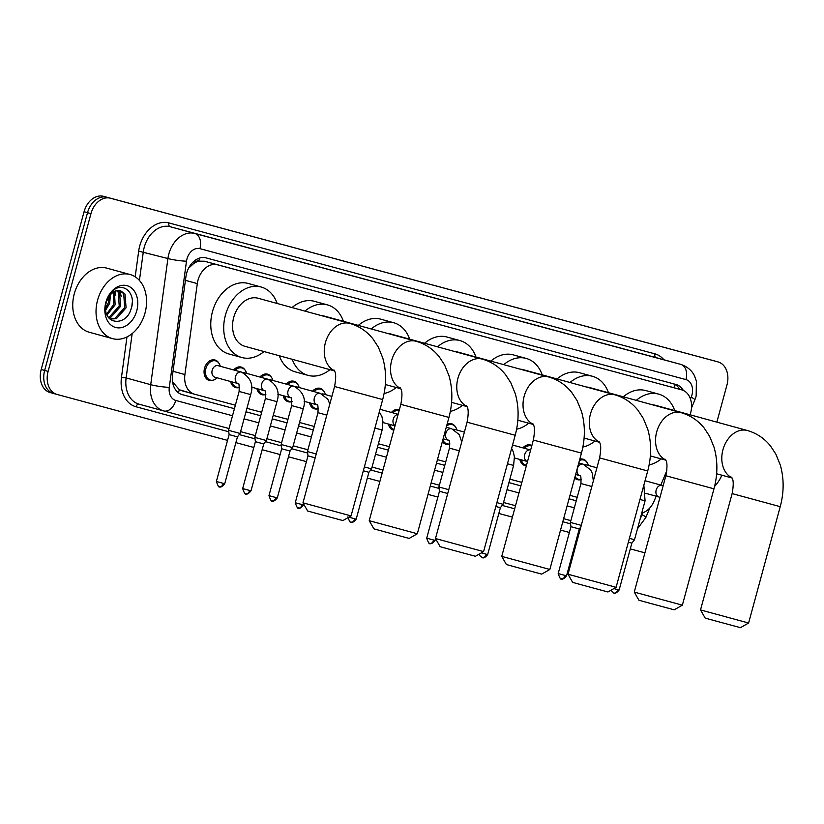 <?xml version="1.0" encoding="UTF-8"?>
<svg xmlns="http://www.w3.org/2000/svg" width="824" height="824" viewBox="0 0 824 824"><rect width="100%" height="100%" fill="white"/><g stroke="black" fill="none" stroke-linecap="round" stroke-linejoin="round"><path stroke-width="1.24" d="M581.384 479.434A10.63 7.869 -74.7 0 1 577.439 479.671A10.63 7.869 -74.7 0 1 574.678 478.023M526.382 465.714A10.63 7.869 -74.7 0 1 524.857 465.509A10.63 7.869 -74.7 0 1 519.841 459.442M449.914 444.012A10.63 7.869 -74.7 0 1 445.969 444.26A10.63 7.869 -74.7 0 1 442.375 441.582M393.81 430.19A10.63 7.869 -74.7 0 1 393.388 430.087A10.63 7.869 -74.7 0 1 388.372 424.02M318.445 408.591A10.63 7.869 -74.7 0 1 314.5 408.838A10.63 7.869 -74.7 0 1 309.494 402.771M292.149 401.515A10.63 7.869 -74.7 0 1 288.204 401.752A10.63 7.869 -74.7 0 1 283.198 395.685M265.853 394.428A10.63 7.869 -74.7 0 1 261.908 394.675A10.63 7.869 -74.7 0 1 256.903 388.609M239.557 387.342A10.63 7.869 -74.7 0 1 235.623 387.589A10.63 7.869 -74.7 0 1 230.607 381.522M214.333 379.761A10.63 7.869 -74.7 0 1 209.327 380.503A10.63 7.869 -74.7 0 1 204.548 368.204A10.63 7.869 -74.7 0 1 214.951 359.995A10.63 7.869 -74.7 0 1 218.885 363.188M690.069 414.791A19.941 14.75 105.3 0 0 690.646 412.917A19.941 14.75 105.3 0 0 681.685 389.855A19.941 14.75 105.3 0 0 681.633 389.845L217.464 264.792A19.941 14.75 105.3 0 0 197.307 283.6L184.906 374.549A19.941 14.75 105.3 0 0 194.557 394.212A19.941 14.75 105.3 0 0 194.608 394.222L235.376 405.212M193.382 263.824A19.941 14.75 -74.7 0 1 199.068 261.146L198.821 261.084A6.644 4.913 105.3 0 0 193.382 263.824L189.633 267.244A19.941 2.379 7.8 0 1 189.118 267.213M172.556 381.996A19.941 2.379 7.8 0 0 172.71 382.006L179.375 389.773L194.505 394.202M194.557 394.212L181.641 390.669M681.685 389.855L204.496 261.239L199.068 261.146M641.741 513.084A19.941 14.75 105.3 0 0 654.184 500.971L656.182 496.192M660.817 485.068L666.843 470.607M246.922 408.323L261.672 412.288M273.218 415.409L287.967 419.375M299.514 422.485L314.253 426.461M378.401 443.745L389.33 446.69M437.462 459.648L445.733 461.883M509.871 479.156L521.85 482.39M569.971 495.348L577.202 497.294M579.797 459.195A10.63 7.869 -74.7 0 1 583.073 459.164A10.63 7.869 -74.7 0 1 586.997 462.357M522.89 447.875A10.63 7.869 -74.7 0 1 530.481 445.001A10.63 7.869 -74.7 0 1 531.851 445.568M447.082 424.236A10.63 7.869 -74.7 0 1 451.603 423.752A10.63 7.869 -74.7 0 1 455.528 426.945M391.41 412.453A10.63 7.869 -74.7 0 1 399.012 409.579A10.63 7.869 -74.7 0 1 399.382 409.693M312.533 391.204A10.63 7.869 -74.7 0 1 320.134 388.331A10.63 7.869 -74.7 0 1 324.059 391.524M286.237 384.118A10.63 7.869 -74.7 0 1 293.838 381.244A10.63 7.869 -74.7 0 1 297.763 384.437M259.941 377.031A10.63 7.869 -74.7 0 1 267.543 374.158A10.63 7.869 -74.7 0 1 271.467 377.361M233.645 369.955A10.63 7.869 -74.7 0 1 241.247 367.082A10.63 7.869 -74.7 0 1 245.171 370.275M683.364 390.473A19.941 14.75 105.3 0 0 676.01 384.489A19.941 14.75 105.3 0 0 675.958 384.478L206.082 257.891A19.941 14.75 105.3 0 0 185.925 276.699L172.525 374.951A19.941 14.75 105.3 0 0 182.176 394.614A19.941 14.75 105.3 0 0 182.228 394.634L234.428 408.694M673.095 383.706A19.941 14.75 -74.7 0 1 679.81 389.34M227.537 440.387L57.114 394.469A19.941 14.75 -74.7 0 1 57.062 394.459A19.941 14.75 -74.7 0 1 48.101 371.397L90.97 213.622A19.941 14.75 -74.7 0 1 110.437 198.224L717.951 361.891A19.941 14.75 -74.7 0 1 718.003 361.901A19.941 14.75 -74.7 0 1 726.964 384.963L716.859 422.146M644.924 552.822L630.298 548.887M578.664 534.972L577.706 534.714M569.363 532.469L560.536 530.09M512.404 517.122L498.829 513.465M437.894 497.047L428.017 494.39M379.895 481.422L367.349 478.044M306.425 461.636L288.472 456.795M280.129 454.549L262.176 449.719M253.833 447.463L235.88 442.632M57.011 394.438L53.663 393.522A19.941 14.75 -74.7 0 1 53.611 393.512A19.941 14.75 -74.7 0 1 44.651 370.45L87.519 212.674A19.941 14.75 -74.7 0 1 106.986 197.276L714.501 360.943A19.941 14.75 -74.7 0 1 714.552 360.953A19.941 14.75 -74.7 0 1 714.604 360.974M245.974 411.804L260.724 415.78L245.985 411.784M272.27 418.891L287.02 422.856L272.281 418.87M298.566 425.967L313.316 429.943L298.576 425.957M388.392 450.151L377.454 447.205L388.382 450.172M436.514 463.129L444.785 465.364L436.514 463.119M508.923 482.637L520.902 485.872L508.923 482.627M569.034 498.829L576.254 500.776L569.034 498.819M234.428 408.673L181.651 394.459M53.663 393.522A19.941 14.75 -74.7 0 1 53.611 393.512A19.941 14.75 -74.7 0 1 44.651 370.45L87.519 212.674A19.941 14.75 -74.7 0 1 106.986 197.276L714.501 360.943A19.941 14.75 -74.7 0 1 714.552 360.953L718.003 361.901M53.56 393.491L50.212 392.574A19.941 14.75 -74.7 0 1 50.161 392.564A19.941 14.75 -74.7 0 1 41.2 369.502L84.069 211.737A19.941 14.75 -74.7 0 1 103.536 196.328L711.05 359.995A19.941 14.75 -74.7 0 1 711.102 360.006A19.941 14.75 -74.7 0 1 711.153 360.026M721.875 475.211A33.228 24.576 -74.7 0 1 714.573 486.428M662.599 485.563A33.228 24.576 -74.7 0 1 661.095 484.419M748.614 623.006L740.457 627.672L715.706 620.987L705.189 618.093L700.513 609.935L748.614 623.006L780.225 506.667L732.124 493.597L700.513 609.935M747.512 430.561A24.926 18.437 105.3 0 0 747.347 430.509L655.646 405.346A24.926 18.437 105.3 0 0 652.701 404.872M636.283 400.361A36.555 27.038 -74.7 0 1 658.726 394.13A36.555 27.038 -74.7 0 1 674.722 410.579M623.335 396.818A36.555 27.038 -74.7 0 1 645.789 390.576L658.726 394.13M661.219 458.896A36.555 27.038 -74.7 0 1 649.116 464.901M682.354 605.156L674.207 609.822L649.446 603.137L638.93 600.243L634.253 592.085L682.354 605.156L713.965 488.817L665.864 475.747L634.253 592.085M681.263 412.711A24.926 18.437 105.3 0 0 681.087 412.659L589.387 387.496A24.926 18.437 105.3 0 0 586.451 387.023M570.023 382.511A36.555 27.038 -74.7 0 1 592.466 376.28A36.555 27.038 -74.7 0 1 608.462 392.729M557.076 378.968A36.555 27.038 -74.7 0 1 579.529 372.726L592.466 376.28M594.969 441.046A36.555 27.038 -74.7 0 1 582.856 447.051M616.105 587.306L607.947 591.972L583.186 585.287L572.67 582.393L568.004 574.235L616.105 587.306L647.705 470.968L599.604 457.897L568.004 574.235M615.003 394.861A24.926 18.437 105.3 0 0 614.828 394.809L523.127 369.646A24.926 18.437 105.3 0 0 520.191 369.173M503.763 364.661A36.555 27.038 -74.7 0 1 526.206 358.43A36.555 27.038 -74.7 0 1 542.202 374.879M490.826 361.118A36.555 27.038 -74.7 0 1 513.27 354.876L526.206 358.43M528.709 423.196A36.555 27.038 -74.7 0 1 516.607 429.201M549.845 569.456L541.687 574.122L516.926 567.437L506.41 564.543L501.744 556.385L549.845 569.456L581.456 453.118L533.355 440.047L501.744 556.385M548.743 377.011A24.926 18.437 105.3 0 0 548.568 376.959L456.877 351.797A24.926 18.437 105.3 0 0 453.931 351.323M437.503 346.811A36.555 27.038 -74.7 0 1 459.957 340.58A36.555 27.038 -74.7 0 1 475.942 357.029M424.566 343.268A36.555 27.038 -74.7 0 1 447.01 337.026L459.957 340.58M462.449 405.346A36.555 27.038 -74.7 0 1 450.347 411.351M483.585 551.606L475.427 556.272L450.666 549.587L440.16 546.693L435.484 538.536L483.585 551.606L515.196 435.268L467.095 422.197L435.484 538.536M482.483 359.161A24.926 18.437 105.3 0 0 482.318 359.109L390.617 333.947A24.926 18.437 105.3 0 0 387.671 333.473M371.243 328.961A36.555 27.038 -74.7 0 1 393.697 322.73A36.555 27.038 -74.7 0 1 409.693 339.179M358.306 325.418A36.555 27.038 -74.7 0 1 380.76 319.176L393.697 322.73M396.19 387.496A36.555 27.038 -74.7 0 1 384.087 393.501M417.325 533.756L409.168 538.422L384.417 531.738L373.9 528.843L369.224 520.686L417.325 533.756L448.936 417.418L400.835 404.347L369.224 520.686M416.223 341.311A24.926 18.437 105.3 0 0 416.058 341.26L324.357 316.097A24.926 18.437 105.3 0 0 321.422 315.623M304.993 311.112A36.555 27.038 -74.7 0 1 327.437 304.88A36.555 27.038 -74.7 0 1 343.433 321.329M292.046 307.568A36.555 27.038 -74.7 0 1 314.5 301.327L327.437 304.88M329.93 369.646A36.555 27.038 -74.7 0 1 308.083 375.373A36.555 27.038 -74.7 0 1 292.232 359.295M308.083 375.373L295.147 371.83A36.555 27.038 -74.7 0 1 279.284 355.752M351.065 515.906L342.918 520.572L318.157 513.888L307.64 510.993L302.974 502.836L351.065 515.906L382.676 399.568L334.575 386.497L302.974 502.836M349.973 323.461A24.926 18.437 105.3 0 0 349.798 323.41L258.097 298.247A24.926 18.437 105.3 0 0 233.707 317.487A24.926 18.437 105.3 0 0 244.913 346.317L334.513 370.903M263.979 351.549A36.555 27.038 -74.7 0 1 241.834 357.523A36.555 27.038 -74.7 0 1 225.405 315.242A36.555 27.038 -74.7 0 1 261.177 287.03A36.555 27.038 -74.7 0 1 277.173 303.479M241.834 357.523L228.887 353.98A36.555 27.038 -74.7 0 1 212.458 311.699A36.555 27.038 -74.7 0 1 248.24 283.477L261.177 287.03M619.123 590.005C614.436 595.886 612.932 591.92 613.829 593.043A4.316 2.905 -74.9 0 0 613.829 593.043A4.316 2.905 -74.9 0 0 617.763 589.634L619.123 590.005L631.864 543.119L628.362 542.182M639.96 499.468L645.068 500.848L634.511 539.71L629.402 538.34M584.834 464.746A5.984 4.429 -74.7 0 1 586.152 464.839L596.916 467.795M579.426 460.544A9.97 7.375 -74.7 0 1 583.763 460.039A9.97 7.375 -74.7 0 1 588.388 465.447M581.373 479.29A9.97 7.375 -74.7 0 1 578.479 479.269A9.97 7.375 -74.7 0 1 575.049 476.674M581.281 525.372L570.383 522.406L580.941 483.544C581.126 477.312 580.807 474.686 579.983 475.685A5.984 4.429 -74.7 0 1 577.294 468.763A5.984 4.429 -74.7 0 1 582.867 464.077A5.984 4.429 -74.7 0 1 583.155 464.149L590.746 470.061L592.281 473.337L593.352 480.907M566.541 575.832C561.855 581.723 560.341 577.758 561.247 578.87A4.316 2.905 -74.9 0 0 561.247 578.87A4.316 2.905 -74.9 0 0 565.171 575.471L566.541 575.832L579.272 528.957L570.939 526.691L570.383 522.406M524.322 448.266A9.97 7.375 -74.7 0 1 531.171 445.877A9.97 7.375 -74.7 0 1 531.717 446.062M526.505 465.23A9.97 7.375 -74.7 0 1 525.897 465.107A9.97 7.375 -74.7 0 1 521.293 459.844M487.654 554.583C482.967 560.475 481.463 556.509 482.359 557.621A4.316 2.905 -74.9 0 0 482.359 557.621A4.316 2.905 -74.9 0 0 486.284 554.222L487.654 554.583L500.395 507.697L495.842 506.482M507.45 463.768L513.599 465.426L503.042 504.288L496.893 502.63M453.365 429.325A5.984 4.429 -74.7 0 1 454.683 429.417L464.406 432.085M446.608 425.967A9.97 7.375 -74.7 0 1 452.283 424.628A9.97 7.375 -74.7 0 1 456.918 430.035M449.904 443.878A9.97 7.375 -74.7 0 1 447.01 443.848A9.97 7.375 -74.7 0 1 442.838 439.862M448.761 489.672L438.904 486.984L449.471 448.122C449.657 441.891 449.338 439.274 448.514 440.263A5.984 4.429 -74.7 0 1 445.825 433.342A5.984 4.429 -74.7 0 1 451.398 428.665A5.984 4.429 -74.7 0 1 451.676 428.727L459.277 434.639L461.728 441.942M447.72 493.514L439.47 491.269L438.904 486.984M392.852 412.845A9.97 7.375 -74.7 0 1 399.207 410.352M390.916 428.727L393.985 429.562A9.97 7.375 -74.7 0 1 389.824 424.422M356.184 519.161C351.498 525.053 349.994 521.087 350.89 522.2A4.316 2.905 -74.9 0 0 350.89 522.2A4.316 2.905 -74.9 0 0 354.814 518.801L356.184 519.161L368.915 472.286L363.332 470.772M374.93 428.068L382.13 430.004L371.572 468.866L364.373 466.93M321.896 393.913A5.984 4.429 -74.7 0 1 323.214 393.996L331.897 396.385M313.975 391.596A9.97 7.375 -74.7 0 1 320.814 389.206A9.97 7.375 -74.7 0 1 325.449 394.614M318.435 408.457A9.97 7.375 -74.7 0 1 315.541 408.436A9.97 7.375 -74.7 0 1 310.947 403.173M295.6 386.827A5.984 4.429 -74.7 0 1 296.918 386.919L320.206 393.306A5.984 4.429 -74.7 0 0 319.918 393.244A5.984 4.429 -74.7 0 0 314.356 397.93A5.984 4.429 -74.7 0 0 317.044 404.841C317.868 403.853 318.188 406.469 317.992 412.7L307.434 451.562L316.241 453.973M287.679 384.509A9.97 7.375 -74.7 0 1 294.518 382.12A9.97 7.375 -74.7 0 1 299.153 387.527M315.201 457.814L307.991 455.847L307.434 451.562M292.139 401.37A9.97 7.375 -74.7 0 1 289.245 401.35A9.97 7.375 -74.7 0 1 284.651 396.087M269.304 379.74A5.984 4.429 -74.7 0 1 270.622 379.833L293.911 386.229A5.984 4.429 -74.7 0 0 293.632 386.157A5.984 4.429 -74.7 0 0 288.06 390.844A5.984 4.429 -74.7 0 0 290.748 397.765C291.572 396.766 291.892 399.393 291.696 405.614L281.139 444.486L292.685 447.617L303.242 408.756L291.696 405.614M261.383 377.433A9.97 7.375 -74.7 0 1 268.233 375.044A9.97 7.375 -74.7 0 1 272.857 380.451M277.297 497.912C272.62 503.804 271.106 499.838 272.002 500.951L272.002 500.951A4.316 2.905 -74.9 0 0 275.937 497.552L277.297 497.912L290.038 451.037L281.695 448.771L281.139 444.486M265.843 394.284A9.97 7.375 -74.7 0 1 262.949 394.263A9.97 7.375 -74.7 0 1 258.355 389M243.008 372.654A5.984 4.429 -74.7 0 1 244.326 372.747L267.625 379.143A5.984 4.429 -74.7 0 0 267.337 379.081A5.984 4.429 -74.7 0 0 261.764 383.757A5.984 4.429 -74.7 0 0 264.452 390.679C265.276 389.69 265.596 392.306 265.41 398.538L254.843 437.4L266.389 440.541L276.946 401.669L265.41 398.538M235.087 370.347A9.97 7.375 -74.7 0 1 241.937 367.957A9.97 7.375 -74.7 0 1 246.572 373.365M251.001 490.826C246.325 496.718 244.81 492.752 245.717 493.864A4.316 2.905 -74.9 0 0 245.717 493.864A4.316 2.905 -74.9 0 0 249.641 490.465L251.001 490.826L263.742 443.951L255.409 441.685L254.843 437.4M239.547 387.208A9.97 7.375 -74.7 0 1 236.653 387.187A9.97 7.375 -74.7 0 1 232.059 381.924M238.157 383.593L214.868 377.196A5.984 4.429 -74.7 0 1 212.18 370.285A5.984 4.429 -74.7 0 1 218.03 365.66L241.329 372.057A5.984 4.429 -74.7 0 0 241.041 371.995A5.984 4.429 -74.7 0 0 235.468 376.671A5.984 4.429 -74.7 0 0 238.157 383.593C238.981 382.604 239.3 385.22 239.115 391.452L228.557 430.313L240.093 433.455L250.661 394.593L239.115 391.452M217.103 377.814A9.97 7.375 -74.7 0 1 210.367 380.101A9.97 7.375 -74.7 0 1 205.887 368.565A9.97 7.375 -74.7 0 1 215.641 360.871A9.97 7.375 -74.7 0 1 220.276 366.278M219.411 486.778A4.316 2.905 -74.9 0 0 219.421 486.788A4.316 2.905 -74.9 0 0 223.345 483.379L224.715 483.75L237.446 436.864L229.113 434.598L228.557 430.313M97.572 300.183A33.228 24.576 -74.7 0 1 130.099 274.526A33.228 24.576 -74.7 0 1 145.034 312.966A33.228 24.576 -74.7 0 1 112.507 338.623A33.228 24.576 -74.7 0 1 97.572 300.183M112.507 338.623L89.219 332.227A33.228 24.576 -74.7 0 1 74.284 293.787A33.228 24.576 -74.7 0 1 106.811 268.14L130.099 274.526M109.87 318.929L115.02 318.311L124.702 307.455L123.672 293.704L119.995 290.676M110.004 319.053L116.39 318.692L126.072 307.826L125.032 294.086L120.695 290.831L117.585 290.687A15.017 11.114 -74.7 0 0 106.265 302.501A15.017 11.114 -74.7 0 0 105.565 307.167C104.432 325.161 126.278 326.139 131.006 309.175C137.258 292.613 121.519 280.036 111.374 292.345L105.966 302.439L105.256 305.982L105.997 302.439C108.531 294.755 112.394 290.841 117.585 290.687M108.335 317.188L109.54 316.807L119.233 305.951L118.193 292.201L116.998 290.79M108.778 317.755L110.91 317.188L120.603 306.332L119.562 292.582L117.791 290.656M106.636 313.996L113.753 304.447L113.537 292.159M107.038 314.943L115.123 304.829L114.454 291.665M105.565 308.248L108.274 302.944L109.304 296.125M105.699 310.143L109.644 303.325L110.498 294.662M136.774 310.741A21.661 16.027 -74.7 0 1 115.618 327.478A21.661 16.027 -74.7 0 1 105.832 302.408A21.661 16.027 -74.7 0 1 126.978 285.671A21.661 16.027 -74.7 0 1 136.774 310.741M115.793 295.167L115.144 291.346M121.272 296.661L119.84 290.656M131.892 305.776L132.283 302.089M674.022 387.754A19.941 13.421 -74.9 0 0 674.588 384.324M178.303 392.677A19.941 13.421 -74.9 0 0 179.375 389.773M198.821 261.084A19.941 13.421 -74.9 0 0 199.46 258.118M668.666 386.281L681.633 389.845M173.03 371.294L184.906 374.549M185.431 280.335L197.307 283.6M204.496 261.239L217.464 264.792M690.461 398.971L691.202 397.168A13.287 9.826 105.3 0 0 691.954 394.984A13.287 9.826 105.3 0 0 685.949 379.596L199.933 248.663A13.287 9.826 105.3 0 0 186.955 258.932A13.287 9.826 105.3 0 0 186.492 261.198L169.291 387.342A13.287 9.826 105.3 0 0 175.759 400.454L232.512 415.749M175.759 400.454A13.287 8.94 105.1 0 1 163.667 410.918A26.584 19.663 -74.7 0 1 163.574 410.898A26.584 19.663 -74.7 0 1 150.71 384.684L167.911 258.54A26.584 19.663 -74.7 0 1 168.838 254.008A26.584 19.663 -74.7 0 1 194.794 233.47L680.809 364.404A26.584 19.663 -74.7 0 1 680.871 364.424L656.285 357.678A26.584 19.663 105.3 0 0 656.223 357.657L170.208 226.724A26.584 19.663 105.3 0 0 144.252 247.262A26.584 19.663 105.3 0 0 143.325 251.794L139.421 280.428M135.177 276.802L138.679 251.135A29.911 22.124 -74.7 0 1 168.92 222.923L654.936 353.857A3.327 2.235 -74.9 0 0 656.223 357.657L680.809 364.404A13.287 8.94 105.1 0 1 685.949 379.596M138.679 251.135L167.911 258.54A13.287 1.586 7.8 0 0 186.492 261.198M654.936 353.857A29.911 22.124 -74.7 0 1 663.907 359.769M570.569 523.848L562.802 521.757M514.67 508.789L502.166 505.421M439.099 488.426L430.283 486.057M382.161 473.089L370.697 469.999M307.62 453.015L291.809 448.75M281.334 445.928L265.513 441.664M255.038 438.842L239.218 434.578M228.742 431.755L136.032 406.778A29.911 22.124 -74.7 0 1 121.478 377.268L126.978 336.923M717.951 361.891L711.05 359.995M110.437 198.224L103.536 196.328M90.97 213.622L84.069 211.737M48.101 371.397L41.2 369.502M199.933 248.663A13.287 8.94 105.1 0 0 194.794 233.47L170.208 226.724A3.327 2.235 -74.9 0 1 168.92 222.923M169.291 387.342A13.287 1.586 7.8 0 1 150.71 384.684L126.124 377.928A26.584 19.663 105.3 0 0 138.988 404.151A26.584 19.663 105.3 0 0 139.06 404.172A3.327 2.235 -74.9 0 0 136.032 406.778M132.17 333.566L126.124 377.928L121.478 377.268M163.513 410.877L139.06 404.172M570.867 520.624L563.637 518.677L570.867 520.624M515.515 505.709L503.536 502.486L515.515 505.709M439.388 485.202L431.127 482.977L439.388 485.202M382.995 470.01L372.057 467.064L382.995 470.01M307.918 449.78L293.179 445.815L307.918 449.78M281.623 442.704L266.883 438.728L281.623 442.704M255.337 435.618L240.587 431.642L255.337 435.618M138.988 404.151L163.667 410.918A13.287 8.94 105.1 0 1 163.646 410.918L229.041 428.532L163.698 410.929M640.413 517.977A13.287 9.826 105.3 0 0 642.195 514.743L643.06 512.672M244.058 418.86L258.808 422.836M270.354 425.946L285.104 429.912M296.65 433.022L311.39 436.998M375.538 454.282L386.466 457.227M434.598 470.185L442.869 472.42M507.007 489.693L518.986 492.927M567.108 505.885L574.338 507.831M642.195 514.743A13.287 1.524 22.6 0 1 645.841 517.493L649.817 507.945M691.202 397.168A13.287 1.524 22.6 0 1 694.848 399.918L691.511 407.932M780.225 506.667C784.067 492.34 784.098 478.466 780.297 465.045L775.878 454.189L770.553 446.052C764.414 438.378 756.679 433.197 747.347 430.509A24.926 18.437 105.3 0 0 747.286 430.499A24.926 18.437 105.3 0 0 722.947 449.75A24.926 18.437 105.3 0 0 731.949 477.766M713.965 488.817C717.817 474.49 717.838 460.616 714.037 447.195L709.619 436.339L704.293 428.202C698.155 420.528 690.419 415.348 681.087 412.659A24.926 18.437 105.3 0 0 681.026 412.649A24.926 18.437 105.3 0 0 656.697 431.9A24.926 18.437 105.3 0 0 665.699 459.916M647.705 470.968C651.557 456.64 651.578 442.766 647.777 429.345L643.359 418.489L638.034 410.352C631.895 402.678 624.159 397.498 614.828 394.809A24.926 18.437 105.3 0 0 614.766 394.799A24.926 18.437 105.3 0 0 590.437 414.05A24.926 18.437 105.3 0 0 599.439 442.066M581.456 453.118C585.298 438.79 585.318 424.916 581.517 411.495L577.099 400.639L571.784 392.512C565.645 384.829 557.91 379.648 548.568 376.959A24.926 18.437 105.3 0 0 548.506 376.949A24.926 18.437 105.3 0 0 524.177 396.2A24.926 18.437 105.3 0 0 533.179 424.216M515.196 435.268C519.038 420.94 519.058 407.066 515.258 393.645L510.839 382.789L505.524 374.663C499.385 366.979 491.65 361.798 482.318 359.109A24.926 18.437 105.3 0 0 482.256 359.099A24.926 18.437 105.3 0 0 457.917 378.35A24.926 18.437 105.3 0 0 466.92 406.366M448.936 417.418C452.778 403.091 452.809 389.216 449.008 375.796L444.589 364.939L439.264 356.813C433.125 349.129 425.39 343.948 416.058 341.26A24.926 18.437 105.3 0 0 415.996 341.249A24.926 18.437 105.3 0 0 391.658 360.5A24.926 18.437 105.3 0 0 400.67 388.516M382.676 399.568C386.528 385.241 386.549 371.367 382.748 357.946L378.329 347.089L373.004 338.963C366.865 331.279 359.13 326.098 349.798 323.41A24.926 18.437 105.3 0 0 349.737 323.399A24.926 18.437 105.3 0 0 325.408 342.65A24.926 18.437 105.3 0 0 334.41 370.666M659.756 498.221L658.87 496.934A5.984 4.429 -74.7 0 1 656.182 490.012A5.984 4.429 -74.7 0 1 661.744 485.336A5.984 4.429 -74.7 0 1 662.033 485.398L663.145 485.758M617.763 589.634L613.859 588.583M591.838 486.51L580.941 483.544M565.171 575.471L558.198 573.566L570.939 526.691M527.504 461.574L527.401 461.512A5.984 4.429 -74.7 0 1 524.713 454.591A5.984 4.429 -74.7 0 1 530.275 449.914A5.984 4.429 -74.7 0 1 530.563 449.976L530.646 449.997M486.284 554.222L481.35 552.883M429.767 543.449A4.316 2.905 -74.9 0 0 429.778 543.459C428.871 542.336 430.386 546.302 435.062 540.42L426.729 538.154L439.47 491.269M426.729 538.154C430.004 547.641 430.169 541.832 429.778 543.459A4.316 2.905 -74.9 0 0 433.702 540.05M459.318 450.81L449.471 448.122M395.036 425.699A5.984 4.429 -74.7 0 1 393.233 419.179A5.984 4.429 -74.7 0 1 398.095 414.441M354.814 518.801L348.84 517.173M295.26 502.733C298.525 512.229 298.69 506.42 298.298 508.037A4.316 2.905 -74.9 0 0 298.298 508.037C297.402 506.925 298.906 510.88 303.593 504.999L295.26 502.733L307.991 455.847M298.298 508.037A4.316 2.905 -74.9 0 0 302.233 504.638M326.809 415.111L317.992 412.7M275.937 497.552L268.964 495.646L281.695 448.771M249.641 490.465L242.668 488.56L255.409 441.685M223.345 483.379L216.372 481.484L229.113 434.598M694.848 399.918L696.156 396.097L696.383 381.038L694.55 376.032C693.88 374.477 690.677 367.731 680.871 364.424M57.062 394.459L50.161 392.564M637.467 528.812L645.841 517.493M711.102 360.006L714.552 360.953M731.609 477.158C731.146 478.075 735.059 477.663 732.124 493.597M716.612 473.759L732.062 478.002M665.349 459.308C664.886 460.225 668.8 459.813 665.864 475.747M650.352 455.919L665.802 460.153M599.089 441.458C598.626 442.375 602.54 441.963 599.604 457.897M584.092 438.069L599.553 442.303M532.829 423.608C532.376 424.525 536.28 424.113 533.355 440.047M517.832 420.219L533.293 424.453M466.58 405.758C466.116 406.675 470.03 406.263 467.095 422.197M451.573 402.369L467.033 406.603M400.32 387.908C399.856 388.825 403.77 388.413 400.835 404.347M385.323 384.52L400.773 388.753M334.06 370.058C333.596 370.975 337.51 370.563 334.575 386.497M645.058 480.732L662.033 485.398M645.944 493.38L658.87 496.934M637.045 596.957L638.26 599.069M645.068 500.848L643.853 485.14M631.864 543.119L634.511 539.71M610.883 590.293L613.829 593.043M583.763 460.039L580.261 459.081M578.479 479.269L574.977 478.311M578.778 462.944L583.155 464.149M575.646 474.49L579.983 475.685M579.272 528.957L580.858 526.917M558.198 573.566C561.474 583.062 561.638 577.253 561.247 578.87M531.171 445.877L527.669 444.919M525.897 465.107L522.395 464.139M512.538 445.032L530.563 449.976M514.464 457.969L527.401 461.512M513.599 465.426L514.403 456.98L513.393 452.077L511.622 448.411M500.395 507.697L503.042 504.288M479.218 554.109L479.733 555.592L482.359 557.621M452.283 424.628L448.781 423.66M447.01 443.848L443.508 442.89M446.268 427.244L451.676 428.727M443.127 438.78L448.514 440.263M435.062 540.42L435.546 538.639M399.207 410.321L396.2 409.497M380.029 409.322L398.136 414.297M382.995 422.547L394.995 425.843M382.13 430.004L382.933 421.558L381.924 416.666L379.339 411.866M368.915 472.286L371.572 468.866M347.841 516.895C351.117 526.392 351.281 520.583 350.89 522.2M320.814 389.206L317.312 388.248M315.541 408.436L312.038 407.468M329.806 404.069L327.808 399.218L320.206 393.306M294.518 382.12L291.016 381.162M304.118 401.298L317.044 404.841M289.245 401.35L285.743 400.392M303.593 504.999L303.788 504.267M303.242 408.756C306.394 399.177 303.284 391.668 293.911 386.229M268.233 375.044L264.731 374.075M277.822 394.212L290.748 397.765M290.038 451.037L292.685 447.617M262.949 394.263L259.447 393.306M268.964 495.646C272.239 505.143 272.404 499.334 272.002 500.951M276.946 401.669C280.098 392.09 276.988 384.581 267.625 379.143M241.937 367.957L238.435 366.999M251.526 387.126L264.452 390.679M263.742 443.951L266.389 440.541M236.653 387.187L233.151 386.219M242.668 488.56C245.943 498.057 246.108 492.247 245.717 493.864M224.715 483.75C220.029 489.631 218.525 485.666 219.421 486.788C219.812 485.171 219.648 490.97 216.372 481.484M250.661 394.593C253.802 385.004 250.692 377.495 241.329 372.057M215.641 360.871L212.139 359.913M237.446 436.864L240.093 433.455M210.367 380.101L206.865 379.143"/></g></svg>
